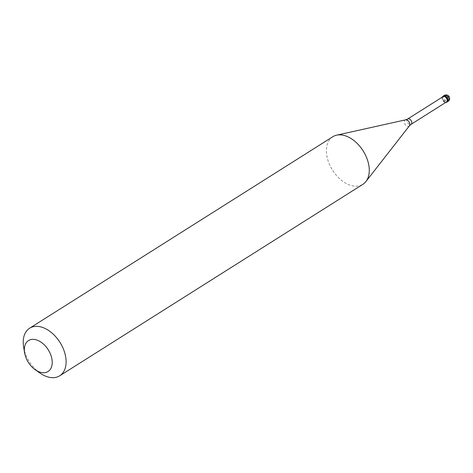 <?xml version="1.0" encoding="UTF-8"?>
<svg xmlns="http://www.w3.org/2000/svg" width="473" height="473" viewBox="0 0 473 473"><rect width="100%" height="100%" fill="white"/><g stroke="black" fill="none" stroke-linecap="round" stroke-linejoin="round"><path stroke-width="0.35" stroke-dasharray="2.37 1.77" d="M443.349 96.043A3.518 2.259 -122.3 0 0 442.953 99.549A3.518 2.259 57.7 0 0 447.103 101.991A3.518 2.259 57.7 0 1 442.953 99.549A3.518 2.259 -122.3 0 1 443.349 96.043M442.249 97.154A3.518 2.259 -122.3 0 0 442.497 99.833A3.518 2.259 57.7 0 0 445.631 102.505M443.083 96.628A3.169 2.034 -122.3 0 0 442.722 99.779A3.169 2.034 57.7 0 0 446.465 101.979M332.803 136.732A28.144 18.092 -122.3 0 0 329.628 164.77A28.144 18.092 57.7 0 0 362.862 184.328M23.65 347.176A28.144 18.092 -122.3 0 0 26.453 356.252A28.144 18.092 57.7 0 0 39.998 373.061M448.434 97.036L449.226 96.788L448.664 96.451L446.151 96.326M448.404 96.971L446.057 98.473L444.756 101.417M444.259 95.469A3.518 2.259 -122.3 0 0 443.863 98.969A3.518 2.259 57.7 0 0 448.02 101.417M407.72 118.965A3.169 2.034 -122.3 0 0 407.359 122.117A3.169 2.034 57.7 0 0 411.102 124.316M405.598 119.846A3.648 2.341 -122.3 0 0 404.693 123.678A3.648 2.341 57.7 0 0 409.393 125.853"/><path stroke-width="0.71" d="M444.259 95.469A3.518 3.518 0 0 1 449.35 97.006A3.518 3.518 0 0 1 448.02 101.417A3.518 2.259 57.7 0 0 448.416 97.911A3.518 2.259 -122.3 0 0 444.259 95.469L443.349 96.043A3.518 2.259 -122.3 0 1 447.505 98.485A3.518 2.259 57.7 0 1 447.103 101.991A3.518 2.259 57.7 0 0 447.505 98.485A3.518 2.259 -122.3 0 0 443.349 96.043L442.894 96.332A3.518 2.259 -122.3 0 0 442.249 97.154M448.02 101.417L446.648 102.28A3.518 2.259 57.7 0 0 447.05 98.774A3.518 2.259 -122.3 0 0 442.894 96.332M407.72 118.965A3.169 2.034 -122.3 0 1 411.457 121.165A3.169 2.034 57.7 0 1 411.102 124.316L446.465 101.979A3.169 2.034 57.7 0 0 446.819 98.827A3.169 2.034 -122.3 0 0 443.083 96.628L407.72 118.965L405.598 119.846L336.628 135.172A28.144 18.092 -122.3 0 0 332.803 136.732L29.633 328.221A28.144 18.092 -122.3 0 0 23.65 347.176L24.626 352.899A18.293 11.76 -122.3 0 0 26.447 358.794A18.293 11.76 57.7 0 0 35.25 369.726L39.998 373.061A28.144 18.092 57.7 0 0 59.687 375.81A28.144 18.092 57.7 0 0 62.868 347.773A28.144 18.092 -122.3 0 0 29.633 328.221M405.598 119.846A3.648 2.341 -122.3 0 1 409.405 122.578A3.648 2.341 57.7 0 1 409.393 125.853L365.919 181.543A28.144 18.092 57.7 0 0 366.037 156.291A28.144 18.092 -122.3 0 0 336.628 135.172M35.25 369.726A18.293 11.76 57.7 0 0 49.653 370.158A18.293 11.76 57.7 0 0 50.114 353.29A18.293 11.76 -122.3 0 0 33.122 339.348A18.293 11.76 -122.3 0 0 24.626 352.899M446.648 102.28A3.518 2.259 57.7 0 1 445.631 102.505M365.919 181.543A28.144 18.092 57.7 0 1 362.862 184.328L59.687 375.81M411.102 124.316L409.393 125.853"/></g></svg>

